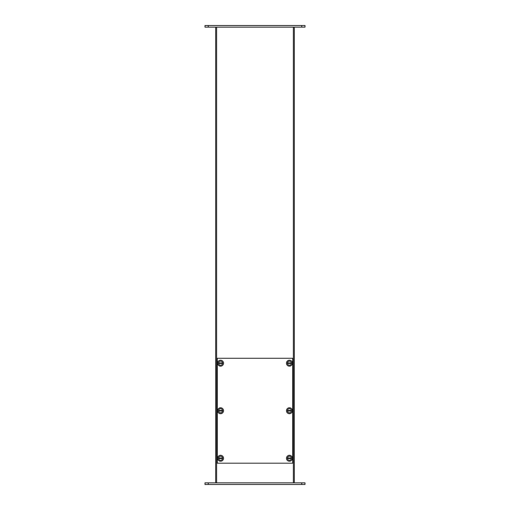 <?xml version="1.0" encoding="UTF-8"?>
<svg xmlns="http://www.w3.org/2000/svg" width="510" height="510" viewBox="0 0 510 510"><rect width="100%" height="100%" fill="white"/><g stroke="black" fill="none" stroke-linecap="round" stroke-linejoin="round"><path stroke-width="0.76" d="M216.629 482.862L216.629 27.138M293.371 27.138L293.371 482.862M294.34 482.862L294.34 27.138M215.66 27.138L215.66 482.862M205.001 484.5L304.999 484.5L304.999 482.862L205.001 482.862L205.001 484.5L205.001 482.862M217.298 463.188L217.298 358.275L292.702 358.275L292.702 463.188L217.298 463.188M220.575 365.205A2.008 2.008 0 0 1 218.835 362.189A2.008 2.008 0 0 1 222.315 362.189A2.008 2.008 0 0 1 220.575 365.205M222.602 363.19A2.027 2.027 0 0 1 220.575 365.217A2.027 2.027 0 0 1 218.548 363.19A2.027 2.027 0 0 1 220.575 361.169A2.027 2.027 0 0 1 222.602 363.19M222.252 363.445L218.898 363.445A1.696 1.696 0 0 1 218.898 362.942L222.252 362.942A1.696 1.696 0 0 1 222.252 363.445M220.728 366.161A2.971 2.971 0 0 1 217.929 361.839A2.971 2.971 0 0 1 223.068 361.577A2.971 2.971 0 0 1 220.728 366.161M220.575 412.743A2.008 2.008 0 0 1 218.835 409.728A2.008 2.008 0 0 1 222.315 409.728A2.008 2.008 0 0 1 220.575 412.743A2.027 2.027 0 0 1 218.548 410.735A2.027 2.027 0 0 1 220.575 408.708A2.027 2.027 0 0 1 222.602 410.735A2.027 2.027 0 0 1 220.575 412.756M222.252 410.983L218.898 410.983A1.696 1.696 0 0 1 218.898 410.48L222.252 410.48A1.696 1.696 0 0 1 222.252 410.983M220.728 413.699A2.971 2.971 0 0 1 217.929 409.377A2.971 2.971 0 0 1 223.068 409.116A2.971 2.971 0 0 1 220.728 413.699M220.575 460.281A2.008 2.008 0 0 1 218.835 457.266A2.008 2.008 0 0 1 222.315 457.266A2.008 2.008 0 0 1 220.575 460.281M222.602 458.273A2.027 2.027 0 0 1 220.575 460.3A2.027 2.027 0 0 1 218.548 458.273A2.027 2.027 0 0 1 220.575 456.246A2.027 2.027 0 0 1 222.602 458.273M222.252 458.522L218.898 458.522A1.696 1.696 0 0 1 218.898 458.018L222.252 458.018A1.696 1.696 0 0 1 222.252 458.522M220.728 461.238A2.971 2.971 0 0 1 217.929 456.922A2.971 2.971 0 0 1 223.068 456.654A2.971 2.971 0 0 1 220.728 461.238M289.425 365.205A2.008 2.008 0 0 1 287.685 362.189A2.008 2.008 0 0 1 291.165 362.189A2.008 2.008 0 0 1 289.425 365.205M291.452 363.19A2.027 2.027 0 0 1 289.425 365.217A2.027 2.027 0 0 1 287.398 363.19A2.027 2.027 0 0 1 289.425 361.169A2.027 2.027 0 0 1 291.452 363.19M291.102 363.445L287.748 363.445A1.696 1.696 0 0 1 287.748 362.942L291.102 362.942A1.696 1.696 0 0 1 291.102 363.445M289.578 366.161A2.971 2.971 0 0 1 286.779 361.839A2.971 2.971 0 0 1 291.918 361.577A2.971 2.971 0 0 1 289.578 366.161M289.425 412.743A2.008 2.008 0 0 1 287.685 409.728A2.008 2.008 0 0 1 291.165 409.728A2.008 2.008 0 0 1 289.425 412.743A2.027 2.027 0 0 1 287.398 410.735A2.027 2.027 0 0 1 289.425 408.708A2.027 2.027 0 0 1 291.452 410.735A2.027 2.027 0 0 1 289.425 412.756M291.102 410.983L287.748 410.983A1.696 1.696 0 0 1 287.748 410.48L291.102 410.48A1.696 1.696 0 0 1 291.102 410.983M289.578 413.699A2.971 2.971 0 0 1 286.779 409.377A2.971 2.971 0 0 1 291.918 409.116A2.971 2.971 0 0 1 289.578 413.699M289.425 460.281A2.008 2.008 0 0 1 287.685 457.266A2.008 2.008 0 0 1 291.165 457.266A2.008 2.008 0 0 1 289.425 460.281M291.452 458.273A2.027 2.027 0 0 1 289.425 460.3A2.027 2.027 0 0 1 287.398 458.273A2.027 2.027 0 0 1 289.425 456.246A2.027 2.027 0 0 1 291.452 458.273M291.102 458.522L287.748 458.522A1.696 1.696 0 0 1 287.748 458.018L291.102 458.018A1.696 1.696 0 0 1 291.102 458.522M289.578 461.238A2.971 2.971 0 0 1 286.779 456.922A2.971 2.971 0 0 1 291.918 456.654A2.971 2.971 0 0 1 289.578 461.238M205.001 27.138L304.999 27.138L304.999 25.5L205.001 25.5L205.001 27.138L205.001 25.5M301.722 484.5L301.722 482.862M208.278 484.5L208.278 482.862M301.722 27.138L301.722 25.5M208.278 27.138L208.278 25.5"/></g></svg>
